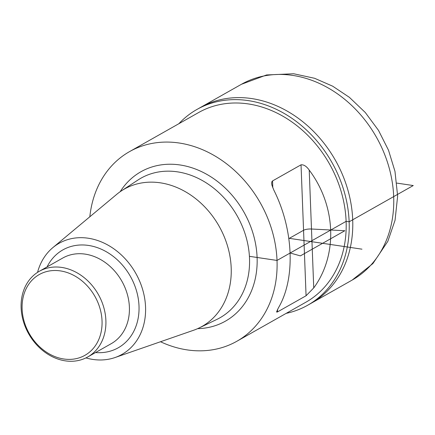 <?xml version="1.0" encoding="UTF-8"?>
<svg xmlns="http://www.w3.org/2000/svg" width="435" height="435" viewBox="0 0 435 435"><rect width="100%" height="100%" fill="white"/><g stroke="black" fill="none" stroke-linecap="round" stroke-linejoin="round"><path stroke-width="0.65" d="M251.729 98.576A112.469 91.448 60.5 0 1 347.712 189.432A112.469 91.448 60.5 0 1 311.199 303.244A112.469 91.448 -119.5 0 0 347.712 189.432A112.469 91.448 -119.5 0 0 251.729 98.576A112.469 91.448 -119.5 0 0 200.459 107.461A112.469 91.448 60.5 0 1 251.729 98.576M60.389 270.902A46.393 37.72 60.5 0 1 97.532 342.127A46.393 37.72 60.5 0 1 28.318 331.813A46.393 37.72 60.5 0 1 60.389 270.902M61.71 267.427A49.204 40.009 60.5 0 1 103.704 307.175A49.204 40.009 60.5 0 1 87.729 356.966A49.204 40.009 60.5 0 1 28.683 333.841A49.204 40.009 60.5 0 1 39.28 271.315A49.204 40.009 60.5 0 1 61.71 267.427M37.546 272.364A63.831 51.901 60.5 0 1 52.852 247.624A63.831 51.901 60.5 0 1 88.245 238.228A63.831 51.901 60.5 0 1 143.871 294.267A63.831 51.901 60.5 0 1 115.025 357.537A63.831 51.901 60.5 0 1 85.934 357.913M52.852 247.624L116.607 194.44A78.898 64.152 60.5 0 1 121.441 190.851A78.898 64.152 60.5 0 1 160.352 182.825A78.898 64.152 60.5 0 1 228.25 248.57A78.898 64.152 60.5 0 1 199.023 328.006A78.898 64.152 60.5 0 1 193.455 330.301L115.025 357.537M236.814 341.285L305.908 302.2A108.951 88.588 -119.5 0 0 341.279 191.944A108.951 88.588 -119.5 0 0 248.293 103.927A108.951 88.588 -119.5 0 0 198.626 112.534L129.532 151.619A108.951 88.588 60.5 0 1 179.198 143.012A108.951 88.588 60.5 0 1 272.185 231.023A108.951 88.588 60.5 0 1 236.814 341.285A108.951 88.588 60.5 0 1 160.504 341.741M89.822 216.782A108.951 88.588 60.5 0 1 129.532 151.619M278.373 307.926L276.562 311.851L276.883 312.145L277.573 311.873L306.071 295.756L313.744 287.916C337.979 254.861 336.092 205.804 309.22 170.101C306.572 166.317 303.847 164.555 301.036 164.816L272.544 180.927L271.859 181.716L271.625 183.331L271.935 185.234L273.843 190.111C293.761 229.745 295.648 278.808 278.373 307.926M286.165 313.369A112.469 91.448 -119.5 0 0 307.637 305.261A112.469 91.448 -119.5 0 0 344.15 191.443A112.469 91.448 -119.5 0 0 248.167 100.594A112.469 91.448 -119.5 0 0 196.897 109.479A112.469 91.448 -119.5 0 0 178.883 123.703M249.418 256.324L277.019 260.44L346.113 221.355L349.142 221.806L413.25 185.544L396.889 183.108M288.883 238.581L303.554 230.284A7.031 2.191 -2.2 0 1 311.482 229.011L344.835 230.735L300.378 255.883L290.178 252.996M361.963 249.173L289.308 238.342M307.637 305.261L352.176 280.069A112.469 91.448 -119.5 0 0 388.689 166.252A112.469 91.448 -119.5 0 0 292.701 75.402A112.469 91.448 -119.5 0 0 241.436 84.287L196.897 109.479M39.28 271.315L62.787 258.015A49.204 40.009 60.5 0 1 85.216 254.132A49.204 40.009 60.5 0 1 127.21 293.881A49.204 40.009 60.5 0 1 111.235 343.672L87.729 356.966M47.078 266.9A56.235 45.724 60.5 0 1 88.522 245.443A56.235 45.724 60.5 0 1 138.923 304.44A56.235 45.724 60.5 0 1 95.531 352.557M121.441 190.851L137.955 180.014A80.203 65.217 60.5 0 1 177.507 171.852A80.203 65.217 60.5 0 1 246.525 238.69A80.203 65.217 60.5 0 1 216.815 319.437L199.023 328.006M120.152 191.726A85.825 69.785 60.5 0 1 180.041 164.968A85.825 69.785 60.5 0 1 256.639 251.169A85.825 69.785 60.5 0 1 197.604 328.659M272.544 180.927L272.81 187.833M277.486 309.513L277.573 311.873M301.036 164.816L306.071 295.756M309.22 170.101L313.744 287.916M352.176 280.069L372.882 263.588L387.83 241.327L395.056 220.246L397.644 196.076L394.969 171.341L388.509 150.216L378.488 130.359L365.291 112.507L349.397 97.348L332.688 86.195L314.641 78.3L293.685 73.754L266.557 74.961L241.436 84.287"/></g></svg>
